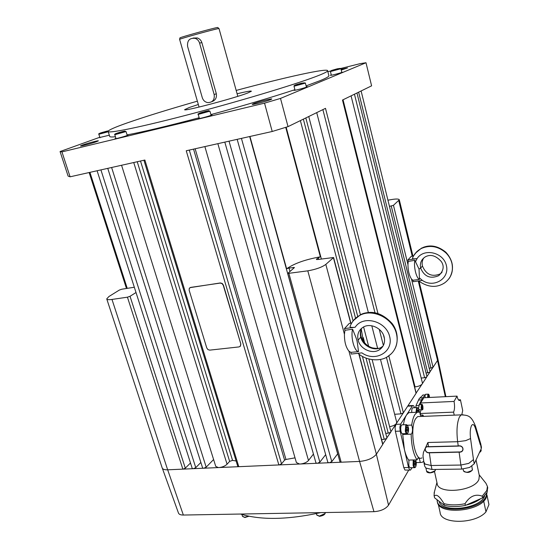<?xml version="1.0" encoding="UTF-8"?>
<svg xmlns="http://www.w3.org/2000/svg" width="549" height="549" viewBox="0 0 549 549"><rect width="100%" height="100%" fill="white"/><g stroke="black" fill="none" stroke-linecap="round" stroke-linejoin="round"><path stroke-width="0.82" d="M406.61 433.621L402.801 433.737C402.04 433.985 401.422 433.127 400.962 431.164C400.489 427.987 400.777 425.887 401.834 424.857L402.355 424.837M409.931 470.109L404.963 470.047L403.796 467.618L395.376 431.288L400.173 431.13L399.871 427.177L400.633 424.151L395.85 424.322L390.902 431.672M400.173 431.13L404.387 449.439L402.733 434.431L403.46 433.717M403.412 424.796C404.098 420.452 405.155 417.151 406.589 414.893L400.633 424.151M407.475 425.235L411.702 425.084C412.766 428.254 412.793 431.095 411.777 433.6L411.153 434.17L402.733 434.431M395.376 431.288L395.074 427.342L396.701 422.208M411.702 425.084C412.361 420.445 413.418 416.931 414.886 414.55L417.13 412.258L419.752 412.114L421.117 416.451M412.093 467.686L410.487 470.102L409.726 469.985L408.566 467.549L404.387 449.439C405.485 454.098 406.898 457.64 408.628 460.048L417 459.897C413.383 454.229 411.434 445.658 411.153 434.17M417 459.897L418.002 458.044C418.777 457.791 419.409 458.648 419.903 460.625L420.184 462.498L416.245 462.567M423.732 461.174L422.332 462.279L420.184 462.498M420.356 415.119L422.847 415.017L423.636 416.355M422.847 415.017L422.243 416.41M421.955 457.852C414.632 462.814 409.108 427.843 415.778 418.523L417.659 416.588L419.882 416.499M423.91 462.622L424.734 466.293L425.955 468.084L432.022 469.484L431.13 465.504L425.084 464.083L423.876 462.189L422.984 455.896L423.43 452.397L427.884 442.501L457.64 441.705L458.23 445.946L428.474 446.68C423.409 445.719 424.48 453.405 429.339 452.801L459.094 452.156C464.941 452.548 463.871 444.717 458.23 445.946L458.271 446.111C463.72 444.964 464.729 452.328 459.081 451.957L429.332 452.609C424.603 453.186 423.595 445.953 428.515 446.845L427.884 442.501M407.722 406.164L412.333 405.958L406.589 414.893L408.875 412.601L417.13 412.258M394.649 414.289L400.935 413.843L403.247 412.985L396.618 423.142M407.873 405.931L408.676 405.704M412.333 405.958L412.773 405.519L413.623 405.711L414.612 407.708M411.764 412.477C411.626 409.986 411.956 408.429 412.745 407.79L413.212 407.77M417.267 412.182L417.501 409.897L418.235 410.144L418.585 411.88M417.446 410.178L418.235 410.144M414.351 467.659L410.542 467.714C409.815 467.933 409.238 467.117 408.806 465.264L408.93 460.041M414.543 465.044L414.131 463.04L414.488 461.187L415.25 461.338L415.662 463.342L415.312 465.188L414.543 465.044M414.2 463.363L415.662 463.342M414.454 461.352L415.25 461.338M385.734 433.339L388.26 433.168L390.675 432.262L386.901 437.786M381.596 439.488L384.231 439.324L386.668 438.404L382.804 444.079M162.353 468.276L178.432 512.951C178.912 514.344 180.552 515.044 183.352 515.044L373.958 511.682C380.807 511.167 385.666 508.985 388.534 505.142L408.703 470.129M429.215 368.317L432.948 367.439L430.052 371.728M426.079 373.073L429.881 372.147L426.93 376.511M421.179 378.041L424.61 377.726L426.751 376.943L422.353 383.682L422.407 382.982M414.605 386.921L415.037 386.887C418.214 386.523 420.541 385.624 422.023 384.197L416.135 393.036M415.785 407.66L415.984 405.711L419.079 398.855L423.039 394.999M425.063 397.675L425.043 395.431L422.565 397.874L419.244 404.627M421.934 409.918L418.962 409.609L419.354 411.983M418.962 409.609L418.551 408.408L419.312 404.627M421.975 408.326L421.934 405.91L422.407 406.075L422.668 407.365L422.449 408.49L421.975 408.326M421.79 407.399L422.668 407.365M421.9 406.102L422.407 406.075M425.043 395.431L425.825 394.271M428.392 397.517L428.419 395.513L428.879 395.685L429.03 397.483M428.289 396.989L429.126 396.948M428.378 395.712L428.879 395.685M420.335 415.044L419.992 413.514L420.987 409.959M458.442 399.857L460.433 399.768L459.829 400.447C458.738 400.839 457.804 399.398 457.036 396.117L423.897 397.73L420.596 402.973L420.877 404.551M461.833 414.598L462.704 410.542L460.433 399.768M420.596 402.973L454.044 401.429C454.846 405.972 454.696 409.54 453.591 412.134L419.992 413.514M454.236 415.14L453.591 412.134M454.044 401.429L457.036 396.117M320.595 512.622L319.841 512.793C287.278 519.814 260.809 520.226 240.428 514.036M389.591 426.655C392.624 426.154 394.834 425.187 396.227 423.746M287.731 273.457L294.47 267.521L289.028 268.022L286.626 268.79C294.168 263.493 305.292 259.526 319.992 256.898L316.437 259.176L317.48 259.547L333.586 257.515L325.832 264.398C321.892 267.274 315.881 269.422 307.804 270.842L287.731 273.457L339.941 461.736L340.854 462.224L329.462 462.718L331.788 461.613L337.724 453.755M237.168 139.343L327.815 462.251L328.769 462.752L317.528 463.239L319.861 462.134L325.681 454.634M224.809 142.116L315.922 462.786L316.848 463.274L300.756 463.974C304.242 463.493 306.816 462.333 308.49 460.501L313.445 454.057M204.873 146.583L296.391 462.567L299.569 464.029L279.208 464.921L281.527 463.836L284.595 460.124L285.967 459.465L295.026 457.845M143.934 160.246L237.744 466.3L238.499 466.698L219.428 467.528C222.674 467.075 225.22 465.964 227.066 464.2L229.64 461.373L232.556 460.398L236.118 460.988M121.569 165.263L215.75 466.389L218.344 467.576L203.878 468.215L206.177 467.172L213.602 459.52M107.762 168.358L202.588 467.878L203.274 468.235L193.461 468.668L195.76 467.631L200.872 462.457M97.098 170.753L192.205 468.338L192.864 468.695L183.16 469.121L185.301 468.153L190.496 462.992M106.781 299.006L162.14 467.782C162.6 469.223 164.439 469.903 167.651 469.814L183.16 469.121M192.864 468.695L193.461 468.668M203.274 468.235L203.878 468.215M218.344 467.576L219.428 467.528M238.499 466.698L279.208 464.921M299.569 464.029L300.756 463.974M316.848 463.274L317.528 463.239M328.769 462.752L329.462 462.718M340.854 462.224L359.581 461.421C367.405 460.666 373.011 458.264 376.394 454.208L382.804 444.326M344.944 330.292L344.491 328.577L355.169 327.245C362.923 314.872 386.016 320.842 389.625 336.427C393.846 351.888 375.331 362.512 361.908 352.87L351.264 354.057L350.818 352.362L348.938 351.14C345.856 347.318 344.353 341.684 344.436 334.238L344.944 330.292L352.588 329.208C357.866 342.446 356.706 338.088 358.511 351.635L350.818 352.362M361.269 329.29L363.452 341.416M358.511 351.635C354.215 351.12 350.502 337.148 352.588 329.208M361.825 328.089C360.268 330.786 359.904 333.806 360.734 337.141L358.126 340.147C356.905 334.355 358.675 329.983 363.438 327.026C370.637 322.757 382.248 328.336 384.176 337.072C385.309 342.514 383.751 346.721 379.517 349.706C372.359 354.627 360.165 349.13 358.126 340.154L360.734 337.148C362.759 346.055 374.603 351.847 381.521 347.194L383.072 346.021M344.491 328.577L349.26 323.409L351.607 323.169M355.169 327.245C351.689 327.609 349.981 327.348 350.036 326.47L350.152 326.181M387.491 356.63L388.541 355.972C391.821 353.734 394.196 350.784 395.692 347.112C397.332 342.912 397.579 338.452 396.426 333.723C393.07 318.29 372.812 308.202 359.911 315.304L359.828 315.346C356.219 317.198 353.453 319.861 351.525 323.32M353.631 320.355L360.48 314.707C373.114 307.914 393.057 318.31 396.426 333.723C397.579 338.452 397.352 342.885 395.754 347.037M386.668 438.404L386.901 438.047M390.675 432.262L390.902 431.912M403.247 412.985L416.142 393.214M422.023 384.197L422.353 383.682M432.948 367.439L437.539 360.439L437.869 358.826M412.848 280.258L411.476 279.002C409.197 275.468 408.024 270.664 407.955 264.597L408.25 261.441L414.838 260.315L419.045 269.106L419.47 279.427L412.848 280.258L413.198 281.706L422.359 280.395C433.703 288.335 449.734 278.7 446.399 265.572C443.606 252.334 423.993 247.777 417.089 258.565L407.893 259.972L411.235 256.362L413.472 256.054M419.47 279.427C416.368 278.405 413.479 266.526 414.838 260.315M442.041 272.105L438.761 275.653C430.389 279.18 424.343 276.669 420.63 268.118L419.045 269.106L420.63 268.118C419.704 263.191 421.309 259.396 425.454 256.733M423.766 257.927C422.208 260.35 421.769 263.053 422.435 266.032L422.435 266.039C426.093 274.575 431.994 277.204 440.147 273.924L441.753 272.62M415.456 261.811L417.089 258.565C413.967 258.991 412.416 258.888 412.443 258.256L412.505 258.092M408.25 261.441L407.893 259.972M415.504 253.137L421.454 248.175C430.107 244.442 438.28 246 445.987 252.856C449 255.916 450.99 259.457 451.957 263.465C453.186 269.284 452.143 274.438 448.828 278.913M418.613 280.93C428.042 287.511 436.778 288.115 444.82 282.735C451.093 277.966 453.467 271.535 451.957 263.465C450.99 259.457 448.986 255.937 445.939 252.911C438.143 246.13 429.846 244.696 421.042 248.601L416.766 251.682L413.644 255.752M443.455 283.62L444.814 282.762M387.93 200.186L391.499 199.562C396.309 198.765 398.91 198.848 399.301 199.809L393.461 205.312L389.454 206.39M416.073 393.359L342.48 100.055L371.604 85.836L365.998 62.737L280.505 98.415L264.536 103.15L61.948 151.888L60.067 151.545L99.801 137.264M341.032 69.263L347.496 67.959L341.238 70.066M327.856 71.686L330.601 71.006M338.404 69.064L360.165 63.643L365.998 62.737M238.794 466.698L144.874 160.034L70.1 176.805L68.11 176.099L60.067 151.545M82.281 145.108C86.934 143.392 98.82 140.242 98.367 140.853L96.679 141.628C92.122 143.33 79.996 146.549 80.511 145.917L82.281 145.108M70.1 176.805L61.948 151.888M278.865 464.948L186.248 150.762L272.215 131.486L288.033 126.627L280.505 98.415M288.033 126.627L325.495 108.345L377.98 313.52M286.626 268.79L249.946 136.475M253.295 103.775C257.316 102.08 272.393 98.196 271.776 99.019L270.835 99.541C266.958 101.208 251.572 105.175 252.279 104.331L253.295 103.775M272.215 131.486L264.536 103.15M341.732 72.07L342.295 72.235C340.202 73.154 329.942 75.803 330.388 75.309L331.273 74.897M127.128 135.068L128.178 134.992L127.052 135.534C123.779 136.783 114.563 139.213 114.954 138.719L115.894 138.252M210.988 114.858L212.086 114.803L211.221 115.249C208.181 116.491 197.839 119.181 198.299 118.611L199.273 118.117M109.326 135.198L99.87 137.47M306.335 86.742L307.399 86.687L306.857 86.989C304.379 88.073 293.523 90.866 294.01 90.297L294.964 89.83M328.817 75.515L328.913 75.865C328.7 76.702 325.921 78.233 320.589 80.456L306.116 85.884M294.923 89.686C271.556 97.379 243.557 105.683 210.912 114.604M199.17 117.761C167.953 126.002 143.92 131.719 127.073 134.903M115.42 136.742C111.44 137.154 109.519 136.996 109.663 136.262L108.201 131.588M236.173 90.427C285.137 77.285 328.721 67.596 327.636 70.842C327.41 71.61 324.61 73.072 319.25 75.227C300.996 82.638 245.863 99.465 193.927 113.197C141.923 126.963 106.856 134.086 108.112 131.314C108.75 129.962 115.091 127.176 127.142 122.935C145.128 116.676 168.536 109.423 197.366 101.167M338.321 68.735L332.687 70.299L338.321 68.735M207.055 111.207L200.68 112.977L207.055 111.207M237.099 93.755C246.398 91.539 251.168 90.695 251.387 91.237L247.825 92.966C234.073 98.374 182.083 112.044 184.718 109.608L189.275 107.508L198.319 104.495M199.067 107.069L179.598 39.343C179.894 38.753 213.039 29.564 218.138 28.651L219.01 28.562L237.813 96.336M217.85 27.546L217.102 27.56C212.161 28.418 180.244 37.277 179.948 37.874L179.928 37.936M193.131 38.053L197.324 37.943C199.575 38.711 201.085 40.255 201.854 42.582L216.313 93.707C216.937 97.667 215.462 100.323 211.893 101.675M214.172 94.6C214.783 99.801 212.628 102.471 207.7 102.615C205.017 102.08 203.212 100.453 202.3 97.722L187.6 46.452C187.072 40.441 189.618 37.751 195.245 38.382C197.4 39.205 198.848 40.784 199.575 43.103L214.172 94.6L216.313 93.707M430.992 368.153L391.272 206.067M285.734 127.341L320.355 256.843M136.015 292.521L130.038 296.282L127.437 297.181L111.989 299.438C108.743 299.884 106.986 299.699 106.732 298.876L108.963 296.501L119.339 290.064L121.844 289.206L134.327 287.244M427.767 372.915L358.627 92.17M424.61 377.726L354.455 94.208M388.26 433.168L368.873 359.012M364.666 342.94L363.28 337.621M357.715 316.348L305.834 117.939M384.231 439.324L362.409 356.37M353.082 320.925L300.378 120.602M331.788 461.613L241.43 138.382M319.861 462.134L229.036 141.168M189.947 287.649L220.375 282.948L222.235 283.456L223.443 285.157L240.839 344.038L240.229 346.378M240.661 344.196L240.503 346.014L239.089 346.913L209.725 350.132L207.941 349.596L206.767 347.963L189.158 290.236L189.275 288.369L190.627 287.408L220.19 283.085L222.043 283.593L223.258 285.295L240.839 344.038M206.177 467.172L111.619 167.493M195.76 467.631L100.92 169.895M185.301 468.153L130.038 296.282M127.238 288.362L89.926 172.359M302.602 83.139L296.446 84.848L302.602 83.139M106.575 131.424L101.023 132.968L106.575 131.424M123.264 131.636L117.163 133.332L123.264 131.636M459.081 451.957L460.886 465.044L468.764 463.377L473.471 459.602L468.743 463.411L460.886 465.044L431.13 465.504L425.063 464.118L423.828 461.819M480.382 442.645L481.233 448.732L481.411 447.085M481.233 448.732L474.267 463.754L473.416 459.719M460.886 465.044L461.75 469.086L469.608 467.46L474.267 463.754M461.75 469.086L432.022 469.484M479.311 475.509L478.934 479.325C474.72 491.355 437.567 494.766 437.128 483.367L434.479 471.461M434.225 496.193C436.311 493.702 439.557 496.186 443.969 503.646L444.34 505.32L434.595 497.833L434.06 495.466L434.437 491.801M465.037 503.708C469.731 496.166 475.461 493.654 482.221 496.166L482.571 497.847L465.401 505.403L465.037 503.708C457.193 505.293 450.173 505.272 443.969 503.646M479.16 474.796L485.954 483.292L487.423 486.428L486.833 490.47L482.221 496.166M487.601 487.299L487.183 492.137L482.571 497.847M434.595 497.833L434.437 497.147M480.416 444.793L480.471 442.954M473.471 459.602L470.562 438.548C469.91 432.948 470.205 428.673 471.44 425.736C472.819 423.505 474.185 424.452 475.53 428.584L475.461 426.01M437.368 499.967L443.016 504.298M466.005 505.135C472.003 503.721 476.916 501.56 480.752 498.65M485.954 483.292L482.475 478.941M439.275 502.109C443.599 513.322 480.56 508.511 484.602 496.035L484.65 495.912M486.757 493.036L486.146 496.035C481.391 510.57 437.704 514.358 437.128 500.571L437.045 499.72M486.839 492.878L486.373 497.147C481.631 511.702 437.958 515.477 437.375 501.662L437.292 501.285M465.401 505.403C457.564 506.981 450.544 506.953 444.34 505.32M486.942 495.047L488.933 504.586L485.968 511.86L483.69 501.024M485.968 511.86C475.681 524.247 440.655 524.439 440.12 512.485L438.205 503.934M488.747 503.618L488.933 504.586M406.754 430.951L406.335 428.913L406.706 427.095L407.488 427.314L407.907 429.345L407.543 431.171L406.754 430.951M406.651 427.342L407.488 427.314M406.438 429.4L407.907 429.345M407.873 432.777C407.104 433.566 406.459 432.907 405.931 430.793L406.377 425.482C407.873 423.21 409.43 430.814 407.873 432.777M406.651 424.679L405.793 425.029L405.292 431.027C405.752 432.989 406.363 433.847 407.118 433.607L407.749 433.168M463.191 414.79L461.187 414.866L459.52 416.828C457.001 422.456 456.37 430.752 457.64 441.705L465.614 440.662L470.562 438.548M417.391 407.584L416.622 407.893L415.977 412.306M416.616 412.278L417.178 408.332C418.187 407.619 418.866 408.82 419.203 411.942M408.566 467.549L403.796 467.618M413.225 459.966L413.109 465.195C413.541 467.055 414.118 467.872 414.831 467.652L415.531 467.13M415.545 459.925C416.451 462.395 416.485 464.674 415.634 466.767C414.893 467.631 414.262 467.027 413.74 464.962L413.98 459.952M376.374 454.243L388.534 505.142M437.519 360.473L445.308 396.687M418.468 400.015L421.296 399.878M418.091 408.003L418.482 407.982M421.872 404.503L421.399 404.702L421.124 408.298L422.208 409.911L422.565 409.664M422.641 409.43L421.495 408.161L421.742 404.97C422.929 405.224 423.231 406.713 422.641 409.43M415.984 405.711L418.53 405.594M422.751 395.074L425.146 394.951M419.745 398.011L422.565 397.874M428.337 394.141L427.897 394.326L427.589 397.551M427.973 397.538L428.234 394.587C428.954 394.23 429.359 395.191 429.462 397.462M319.58 516.321C323.368 515.676 325.276 514.413 325.283 512.54L324.974 513.596L319.34 516.081L316.711 514.88L316.334 513.569M319.662 516.252L324.644 514.049M245.046 517.426L248.923 516.211M248.642 516.149L244.696 517.261L242.473 516.266L241.924 514.495M167.671 469.807L183.352 515.044M307.804 270.842L359.581 461.421L373.958 511.682M376.394 454.208L348.938 351.14M382.722 444.505L358.84 353.988M350.729 323.258L333.442 257.749M344.436 334.238L325.832 264.398M433.058 367.308L411.476 279.002M437.539 360.439L418.256 280.985M420.63 268.118L422.435 266.039L420.63 268.118M419.347 277.876L422.359 280.395M412.244 256.225L398.759 200.68M407.955 264.597L393.461 205.312M340.902 68.735C341.341 68.042 338.966 68.536 333.778 70.217C329.427 71.116 330.56 70.663 337.196 68.838L339.817 68.44L333.806 70.203C328.803 71.418 331.198 70.615 330.429 71.555L340.902 68.721L341.821 72.42M126.044 131.568C125.035 131.293 122.132 131.945 117.342 133.537C115.009 133.908 114.165 134.306 114.789 134.731L126.037 131.547L127.244 135.459M123.01 131.465C125.323 130.923 125.762 130.93 124.321 131.479L117.397 133.51C112.003 134.834 117.932 132.686 123.01 131.465M211.111 115.29L209.938 111.172C208.764 110.925 205.875 111.564 201.27 113.094C198.402 113.581 197.379 114.027 198.203 114.418L209.924 111.152M206.403 111.124C208.977 110.521 209.643 110.473 208.394 110.994L201.318 113.073C197.242 113.828 198.937 113.176 206.403 111.124M99.973 137.792L98.854 134.258L108.249 131.746M106.41 131.273C108.496 130.772 108.853 130.779 107.501 131.286L101.16 133.126C98.189 133.668 99.939 133.05 106.41 131.273M295.067 90.242L294.017 86.234L305.395 83.112M301.531 83.18L304.139 82.851L297.496 84.807C292.953 85.713 294.298 85.17 301.531 83.18M199.575 43.103L201.854 42.582M341.176 462.224L288.939 273.594M293.557 268.406L293.276 267.384M289.975 271.432L289.028 268.022M337.662 453.831L249.678 136.536M167.651 469.814L111.989 299.438M182.858 469.148L127.437 297.181M415.037 386.887L343.043 99.781M403.385 412.821L388.795 355.8M388.767 355.69L388.761 355.67C398.348 349.672 400.242 333.909 392.048 323.43C382.578 313.225 372.572 310.089 362.038 314.028M384.533 339.117L383.49 335.055M400.935 413.843L386.414 357.255M383.38 345.445L379.249 329.331M375.001 312.786L322.881 109.622M321.364 258.977L286.159 127.21M318.667 259.375L318.214 257.68M316.547 259.581L316.437 259.176M308.49 460.501L217.857 143.673M285.967 459.465L195.142 148.765M284.595 460.124L193.543 149.122M281.527 463.836L189.302 150.076M232.556 460.398L140.503 161.015M229.64 461.373L137.243 161.749M227.066 464.2L133.743 162.531M435.371 469.47L435.247 470.349C434.273 471.715 432.454 472.483 429.798 472.648L426.621 471.234L425.9 468.036M481.157 450.262L481.082 450.983L479.572 452.314M479.455 452.561L480.567 451.642M472.442 469.052L472.353 469.862C471.447 471.255 469.621 472.03 466.883 472.202C464.859 472.167 463.72 471.66 463.452 470.678L463.102 469.024M467.103 472.401L471.804 470.582M475.53 428.584L480.361 444.903M431.13 465.504L429.332 452.609M428.515 446.845L458.271 446.111M430.039 472.847L434.781 470.946M407.852 433.024C409.19 428.92 408.621 426.148 406.15 424.7L401.834 424.857M411.283 434.115L402.87 434.376M412.773 405.519L408.133 405.732M419.237 411.949C419.155 409.19 418.393 407.742 416.938 407.605L412.745 407.79M415.614 467C416.506 464.818 416.506 462.457 415.627 459.918M422.627 409.581C423.354 410.014 422.888 403.206 421.598 404.517L419.031 404.634M429.476 397.462C429.291 394.999 428.824 393.901 428.083 394.161L425.557 394.285M422.833 395.012L425.166 394.896M459.829 400.447L459.129 400.482M244.957 517.494L249.006 516.225M244.875 517.494L242.521 516.417M445.905 396.659L437.937 359.279M361.777 328.172C360.549 330.505 360.302 333.236 361.05 336.365L361.05 336.372C363.26 342.363 367.006 346.186 372.284 347.846C376.957 348.773 380.032 348.553 381.521 347.181M358.01 353.302C366.307 361.057 381.637 361.818 388.555 355.944L388.555 355.944M359.938 315.339C355.23 317.878 351.93 321.584 350.042 326.47M359.828 315.346L360.364 314.762M379.517 349.706L381.521 347.194M440.147 273.924L438.781 275.632M425.482 256.74C430.732 254.029 436.016 255.649 441.348 261.599C444.422 266.244 443.558 270.925 438.761 275.646M423.245 247.379C430.745 244.47 438.287 246.082 445.857 252.224C453.035 260.199 454.373 268.578 449.885 277.355M421.351 248.23L420.973 248.635M421.069 248.635C417.02 250.866 414.145 254.07 412.443 258.256M328.913 75.865L327.636 70.842M330.436 71.569L331.356 75.24M114.796 134.745L116.011 138.643M198.21 114.439L199.404 118.557M98.847 134.251C98.298 133.839 99.053 133.476 101.119 133.146L108.242 131.053M294.01 86.214C294.71 85.273 292.466 86.001 297.469 84.827C302.787 83.105 305.436 82.542 305.402 83.132L306.438 87.154M217.761 27.457L218.825 28.541M179.948 37.874L179.598 39.343M195.245 38.382L197.324 37.943M437.924 359.046L419.065 281.314M412.958 256.122L399.301 199.809M430.059 371.762L361.112 90.962M426.937 376.552L356.967 92.98M422.442 383.113L351.079 95.855M416.149 393.077L342.617 99.987M396.742 422.373L380.478 359.43M377.637 348.416L371.79 325.79M368.345 312.456L316.718 112.627M390.915 431.727L372.14 359.684M368.866 347.14L363.603 326.943M360.419 314.735L308.758 116.512M386.915 437.848L365.998 358.065M355.539 318.173L303.35 119.154M382.818 444.134L359.087 354.18M350.921 323.237L333.586 257.515M126.462 288.486L89.151 172.53M319.504 516.328L316.766 515.065M429.936 472.909C427.843 472.737 426.751 472.243 426.662 471.406M479.407 452.664L481.185 450.379L480.965 449.322M436.929 482.454L434.087 493.139M472.346 470.054L471.852 466.273M472.298 470.164C469.635 472.922 466.698 473.156 463.5 470.864M417.659 416.588L461.187 414.866C467.295 415.325 471.2 414.838 475.626 426.58L480.595 443.372M481.473 447.353L480.656 443.427M487.423 486.428L487.766 488.088M486.833 492.892L486.922 493.325M476.038 459.932L479.435 476.12M486.949 494.992L488.905 504.359M429.984 472.909C433.676 472.408 435.481 471.303 435.398 469.594L435.364 469.443"/></g></svg>
